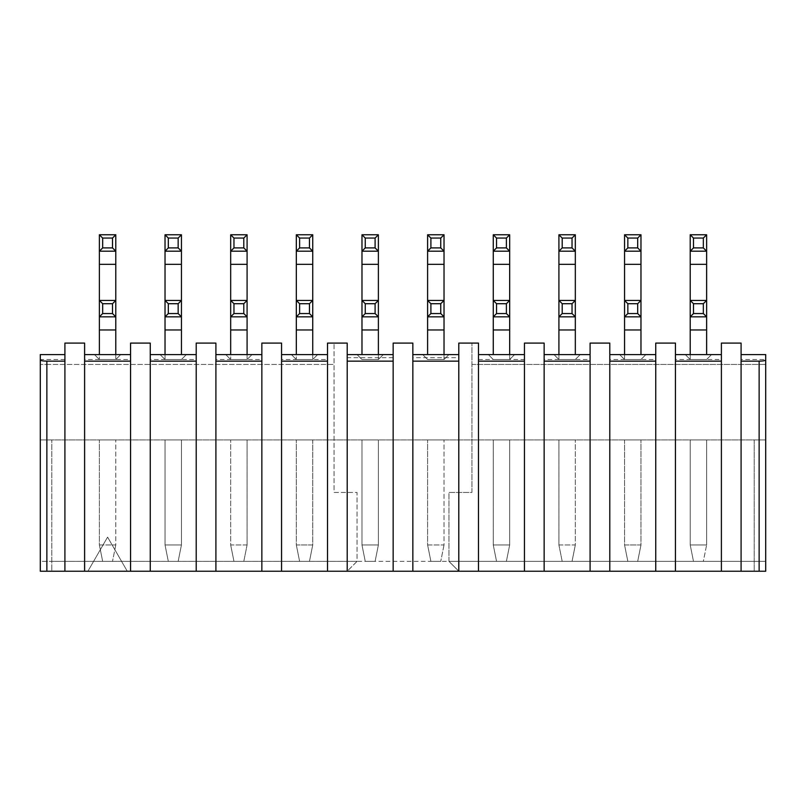 <?xml version="1.0" encoding="UTF-8"?>
<svg xmlns="http://www.w3.org/2000/svg" width="806" height="806" viewBox="0 0 806 806"><rect width="100%" height="100%" fill="white"/><g stroke="black" fill="none" stroke-linecap="round" stroke-linejoin="round"><path stroke-width="0.6" stroke-dasharray="4.03 3.02" d="M754.215 439.925L754.215 571.222L754.215 439.925L754.215 571.222L754.215 439.925L765.7 439.925L40.3 439.925L754.215 439.925M448.952 561.369L458.795 571.222L448.952 561.369L448.952 492.446L471.933 492.446L471.933 343.094L471.933 492.446L448.952 492.446L448.952 561.369L765.7 561.369L765.7 439.925L765.7 561.369L51.785 561.369L51.785 439.925L51.785 561.369L40.3 561.369L40.3 439.925L40.3 571.222L765.7 571.222L458.795 571.222L765.7 571.222L765.7 354.59L741.087 354.59L741.087 571.222M706.62 544.957L690.208 544.957L690.208 439.925L706.62 439.925L706.62 544.957L706.62 439.925L690.208 439.925L690.208 544.957L706.62 544.957L703.336 561.369L693.492 561.369L690.208 544.957L706.62 544.957L706.62 439.925L690.208 439.925L690.208 544.957L690.208 439.925L706.62 439.925L706.62 544.957L690.208 544.957L693.492 561.369L690.208 544.957L693.492 561.369L703.336 561.369L706.62 544.957M693.492 561.369L703.336 561.369L693.492 561.369M247.089 439.925L230.677 439.925L247.089 439.925L230.677 439.925L247.089 439.925L247.089 544.957L247.089 439.925L247.089 544.957L230.677 544.957L230.677 439.925L230.677 544.957L247.089 544.957L247.089 439.925M181.441 439.925L165.029 439.925L181.441 439.925L165.029 439.925L181.441 439.925L181.441 544.957L165.029 544.957L165.029 439.925L165.029 544.957L181.441 544.957L181.441 439.925L181.441 544.957L165.029 544.957L165.029 439.925L165.029 544.957L181.441 544.957L181.441 439.925M115.792 439.925L99.38 439.925L115.792 439.925L99.38 439.925L115.792 439.925L115.792 544.957L99.38 544.957L99.38 439.925L99.38 544.957L99.38 439.925L99.38 544.957L115.792 544.957L115.792 439.925M493.262 439.925L509.674 439.925L493.262 439.925L509.674 439.925L493.262 439.925L493.262 544.957L493.262 439.925L493.262 544.957L509.674 544.957L509.674 439.925L509.674 544.957L509.674 439.925L509.674 544.957L493.262 544.957L493.262 439.925M361.975 439.925L378.387 439.925L361.975 439.925L378.387 439.925L361.975 439.925L361.975 544.957L361.975 439.925L361.975 544.957L378.387 544.957L378.387 439.925L378.387 544.957L378.387 439.925L378.387 544.957L361.975 544.957L361.975 439.925M444.025 439.925L427.613 439.925L444.025 439.925L427.613 439.925L444.025 439.925L444.025 544.957L427.613 544.957L427.613 439.925L427.613 544.957L427.613 439.925L427.613 544.957L444.025 544.957L444.025 439.925M558.911 439.925L575.323 439.925L558.911 439.925L575.323 439.925L558.911 439.925L558.911 544.957L558.911 439.925L558.911 544.957L575.323 544.957L575.323 439.925L575.323 544.957L558.911 544.957L558.911 439.925M312.738 439.925L296.326 439.925L312.738 439.925L296.326 439.925L312.738 439.925L312.738 544.957L296.326 544.957L296.326 439.925L296.326 544.957L312.738 544.957L312.738 439.925M624.559 439.925L640.972 439.925L624.559 439.925L640.972 439.925L624.559 439.925L624.559 544.957L640.972 544.957L640.972 439.925L640.972 544.957L624.559 544.957L624.559 439.925M40.3 571.222L51.785 571.222L51.785 439.925L51.785 571.222L51.785 561.369L357.048 561.369L357.048 492.446L334.067 492.446L334.067 343.094L334.067 492.446L357.048 492.446L357.048 561.369L347.205 571.222L51.785 571.222L51.785 561.369L40.3 561.369L40.3 571.222L347.205 571.222L357.048 561.369M247.089 544.957L230.677 544.957L230.677 439.925L230.677 544.957L247.089 544.957L243.805 561.369L247.089 544.957L243.805 561.369L233.962 561.369L230.677 544.957L233.962 561.369L243.805 561.369L247.089 544.957M99.38 544.957L115.792 544.957L99.38 544.957L102.664 561.369L99.38 544.957L102.664 561.369L112.508 561.369L102.664 561.369L99.38 544.957M509.674 544.957L493.262 544.957L509.674 544.957L506.39 561.369L509.674 544.957L506.39 561.369L496.546 561.369L493.262 544.957L496.546 561.369L506.39 561.369L496.546 561.369L493.262 544.957L496.546 561.369L506.39 561.369L509.674 544.957M378.387 544.957L361.975 544.957L378.387 544.957L375.102 561.369L378.387 544.957L375.102 561.369L365.249 561.369L361.975 544.957L365.249 561.369L375.102 561.369L365.249 561.369L361.975 544.957L365.249 561.369L375.102 561.369L378.387 544.957M427.613 544.957L444.025 544.957L427.613 544.957L430.898 561.369L427.613 544.957L430.898 561.369L440.751 561.369L430.898 561.369L427.613 544.957M558.911 544.957L575.323 544.957L575.323 439.925L575.323 544.957L558.911 544.957L562.195 561.369L558.911 544.957L562.195 561.369L572.038 561.369L575.323 544.957L572.038 561.369L562.195 561.369L558.911 544.957M312.738 544.957L296.326 544.957L296.326 439.925L296.326 544.957L312.738 544.957L309.454 561.369L299.61 561.369L296.326 544.957L299.61 561.369L309.454 561.369L312.738 544.957M624.559 544.957L640.972 544.957L640.972 439.925L640.972 544.957L624.559 544.957L627.844 561.369L637.687 561.369L640.972 544.957L637.687 561.369L627.844 561.369L624.559 544.957M243.805 561.369L233.962 561.369L230.677 544.957L233.962 561.369L243.805 561.369M178.156 561.369L168.313 561.369L165.029 544.957L168.313 561.369L178.156 561.369L181.441 544.957L178.156 561.369L168.313 561.369L165.029 544.957L168.313 561.369L178.156 561.369L181.441 544.957L178.156 561.369M115.792 544.957L112.508 561.369L115.792 544.957M102.664 561.369L112.508 561.369L102.664 561.369M444.025 544.957L440.751 561.369L444.025 544.957M430.898 561.369L440.751 561.369L430.898 561.369M562.195 561.369L572.038 561.369L575.323 544.957L572.038 561.369L562.195 561.369M309.454 561.369L299.61 561.369L296.326 544.957L299.61 561.369L309.454 561.369M627.844 561.369L637.687 561.369L640.972 544.957L637.687 561.369L627.844 561.369M87.894 571.222L107.591 537.108L87.894 571.222M107.591 537.108L127.277 571.222L107.591 537.108M471.933 364.433L765.7 364.433L471.933 364.433M46.869 364.433L334.067 364.433L40.3 364.433L46.869 364.433L46.869 571.222M64.913 571.222L64.913 343.094L84.61 343.094L84.61 359.506L130.562 359.506L130.562 343.094L150.259 343.094L150.259 359.506L196.211 359.506L196.211 343.094L215.907 343.094L215.907 359.506L261.859 359.506L261.859 343.094L281.556 343.094L281.556 359.506L327.508 359.506L327.508 343.094L347.205 343.094L347.205 357.663L393.157 357.663L393.157 343.094L412.843 343.094L412.843 357.663L458.795 357.663L458.795 343.094L478.492 343.094L478.492 571.222M524.444 571.222L524.444 343.094L544.141 343.094L544.141 359.506L590.093 359.506L590.093 343.094L609.789 343.094L609.789 359.506L655.741 359.506L655.741 343.094L675.438 343.094L675.438 359.506L721.39 359.506L721.39 343.094L741.087 343.094L741.087 359.506L765.7 359.506M412.843 357.663L412.843 571.222M458.795 571.222L458.795 357.663M347.205 357.663L347.205 571.222M393.157 571.222L393.157 357.663M281.556 359.506L281.556 571.222M327.508 571.222L327.508 359.506M215.907 359.506L215.907 571.222M261.859 571.222L261.859 359.506M150.259 359.506L150.259 571.222M196.211 571.222L196.211 359.506M84.61 359.506L84.61 571.222M130.562 571.222L130.562 359.506M675.438 359.506L675.438 571.222M721.39 571.222L721.39 359.506M609.789 359.506L609.789 571.222M655.741 571.222L655.741 359.506M544.141 359.506L544.141 571.222M590.093 571.222L590.093 359.506M64.913 354.59L40.3 354.59L40.3 364.433M478.492 359.506L524.444 359.506M741.087 359.506L741.087 354.59M64.913 359.506L40.3 359.506M544.141 354.59L590.093 354.59M478.492 354.59L524.444 354.59M281.556 354.59L327.508 354.59M215.907 354.59L261.859 354.59M150.259 354.59L196.211 354.59M84.61 354.59L130.562 354.59M675.438 354.59L721.39 354.59M609.789 354.59L655.741 354.59M558.911 234.778L575.323 234.778L575.323 251.19L558.911 251.19L558.911 234.778L558.911 359.506L553.984 354.59L558.911 359.506L575.323 359.506L580.249 354.59L553.984 354.59L580.249 354.59L553.984 354.59L558.911 359.506L553.984 354.59L580.249 354.59L575.323 359.506L558.911 359.506L575.323 359.506L580.249 354.59L575.323 359.506L558.911 359.506L558.911 300.426L558.911 354.59M509.674 354.59L509.674 300.426L509.674 359.506L514.601 354.59L509.674 359.506L493.262 359.506L488.345 354.59L514.601 354.59L488.345 354.59L514.601 354.59L509.674 359.506L514.601 354.59L488.345 354.59L493.262 359.506L509.674 359.506L493.262 359.506L488.345 354.59L493.262 359.506L509.674 359.506L509.674 234.778L509.674 251.19L493.262 251.19L493.262 234.778L493.262 354.59M444.025 354.59L444.025 300.426L444.025 359.506L448.952 354.59L444.025 359.506L427.613 359.506L422.697 354.59L448.952 354.59L422.697 354.59L448.952 354.59L444.025 359.506L448.952 354.59L422.697 354.59L427.613 359.506L444.025 359.506L427.613 359.506L422.697 354.59L427.613 359.506L444.025 359.506L444.025 234.778L444.025 251.19L427.613 251.19L427.613 234.778L427.613 354.59M378.387 354.59L378.387 300.426L378.387 359.506L383.303 354.59L378.387 359.506L361.975 359.506L357.048 354.59L383.303 354.59L357.048 354.59L383.303 354.59L378.387 359.506L383.303 354.59L357.048 354.59L361.975 359.506L378.387 359.506L361.975 359.506L357.048 354.59L361.975 359.506L378.387 359.506L378.387 234.778L378.387 251.19L361.975 251.19L361.975 234.778L361.975 354.59M312.738 354.59L312.738 359.506L317.655 354.59L312.738 359.506L296.326 359.506L291.399 354.59L317.655 354.59L291.399 354.59L317.655 354.59L312.738 359.506L317.655 354.59L291.399 354.59L296.326 359.506L312.738 359.506L296.326 359.506L291.399 354.59L296.326 359.506L312.738 359.506L312.738 234.778L312.738 251.19L296.326 251.19L296.326 234.778L296.326 354.59M247.089 354.59L247.089 359.506L252.016 354.59L247.089 359.506L230.677 359.506L225.751 354.59L252.016 354.59L225.751 354.59L252.016 354.59L247.089 359.506L252.016 354.59L225.751 354.59L230.677 359.506L247.089 359.506L230.677 359.506L225.751 354.59L230.677 359.506L247.089 359.506L247.089 234.778L247.089 251.19L230.677 251.19L230.677 234.778L230.677 354.59M165.029 234.778L181.441 234.778L181.441 251.19L165.029 251.19L165.029 234.778L165.029 359.506L160.102 354.59L165.029 359.506L181.441 359.506L186.367 354.59L160.102 354.59L186.367 354.59L160.102 354.59L165.029 359.506L160.102 354.59L186.367 354.59L181.441 359.506L165.029 359.506L181.441 359.506L186.367 354.59L181.441 359.506L165.029 359.506L165.029 300.426L165.029 354.59M115.792 354.59L115.792 359.506L120.719 354.59L115.792 359.506L99.38 359.506L94.463 354.59L120.719 354.59L94.463 354.59L120.719 354.59L115.792 359.506L120.719 354.59L94.463 354.59L99.38 359.506L115.792 359.506L99.38 359.506L94.463 354.59L99.38 359.506L115.792 359.506L115.792 234.778L115.792 251.19L99.38 251.19L99.38 234.778L99.38 354.59M690.208 234.778L706.62 234.778L706.62 251.19L690.208 251.19L690.208 234.778L690.208 359.506L685.281 354.59L690.208 359.506L706.62 359.506L711.537 354.59L685.281 354.59L711.537 354.59L685.281 354.59L690.208 359.506L685.281 354.59L711.537 354.59L706.62 359.506L690.208 359.506L706.62 359.506L711.537 354.59L706.62 359.506L690.208 359.506L690.208 300.426L690.208 354.59M624.559 234.778L640.972 234.778L640.972 251.19L624.559 251.19L624.559 234.778L624.559 359.506L619.633 354.59L624.559 359.506L640.972 359.506L645.898 354.59L619.633 354.59L645.898 354.59L619.633 354.59L624.559 359.506L619.633 354.59L645.898 354.59L640.972 359.506L624.559 359.506L640.972 359.506L645.898 354.59L640.972 359.506L624.559 359.506L624.559 300.426L624.559 354.59M347.205 354.59L393.157 354.59M412.843 354.59L458.795 354.59M575.323 234.778L575.323 354.59M296.326 329.966L296.326 359.506L296.326 300.426L296.326 329.966L312.738 329.966M230.677 329.966L230.677 359.506L230.677 300.426L230.677 329.966L247.089 329.966M181.441 234.778L181.441 354.59M99.38 329.966L99.38 359.506L99.38 300.426L99.38 329.966L115.792 329.966M706.62 234.778L706.62 354.59M640.972 234.778L640.972 354.59M558.911 316.839L558.911 300.426L575.323 300.426L575.323 316.839L558.911 316.839M493.262 234.778L509.674 234.778M509.674 300.426L509.674 316.839L493.262 316.839L493.262 300.426L509.674 300.426M427.613 234.778L444.025 234.778M444.025 300.426L444.025 316.839L427.613 316.839L427.613 300.426L444.025 300.426M361.975 234.778L378.387 234.778M378.387 300.426L378.387 316.839L361.975 316.839L361.975 300.426L378.387 300.426M312.738 300.426L312.738 316.839L296.326 316.839L296.326 300.426L312.738 300.426M296.326 234.778L312.738 234.778M247.089 300.426L247.089 316.839L230.677 316.839L230.677 300.426L247.089 300.426M230.677 234.778L247.089 234.778M165.029 316.839L165.029 300.426L181.441 300.426L181.441 316.839L165.029 316.839M99.38 234.778L115.792 234.778M115.792 300.426L115.792 316.839L99.38 316.839L99.38 300.426L115.792 300.426M690.208 316.839L690.208 300.426L706.62 300.426L706.62 316.839L690.208 316.839M624.559 316.839L624.559 300.426L640.972 300.426L640.972 316.839L624.559 316.839M706.62 343.094L706.62 300.426M759.131 364.433L759.131 571.222M558.911 264.318L575.323 264.318M558.911 329.966L575.323 329.966M493.262 264.318L509.674 264.318M493.262 329.966L509.674 329.966M427.613 264.318L444.025 264.318M427.613 329.966L444.025 329.966M361.975 264.318L378.387 264.318M361.975 329.966L378.387 329.966M296.326 264.318L312.738 264.318M230.677 264.318L247.089 264.318M165.029 264.318L181.441 264.318M165.029 329.966L181.441 329.966M690.208 264.318L706.62 264.318M690.208 329.966L706.62 329.966M624.559 264.318L640.972 264.318M624.559 329.966L640.972 329.966M99.38 264.318L115.792 264.318"/><path stroke-width="1.21" d="M741.087 354.59L765.7 354.59L765.7 571.222L40.3 571.222L40.3 364.433M524.444 361.148L478.492 361.148M458.795 361.148L412.843 361.148M393.157 361.148L347.205 361.148M327.508 361.148L281.556 361.148M261.859 361.148L215.907 361.148M196.211 361.148L150.259 361.148M130.562 361.148L84.61 361.148M64.913 361.148L46.869 361.148C42.829 361.068 40.643 360.655 40.3 359.899L40.3 571.222M765.7 359.899C765.357 360.655 763.171 361.068 759.131 361.148L741.087 361.148M721.39 361.148L675.438 361.148M655.741 361.148L609.789 361.148M590.093 361.148L544.141 361.148M40.3 359.899L40.3 354.59L64.913 354.59M544.141 571.222L544.141 343.094L524.444 343.094L524.444 571.222M478.492 571.222L478.492 343.094L458.795 343.094L458.795 571.222M412.843 571.222L412.843 343.094L393.157 343.094L393.157 571.222M347.205 571.222L347.205 343.094L327.508 343.094L327.508 571.222M281.556 571.222L281.556 343.094L261.859 343.094L261.859 571.222M215.907 571.222L215.907 343.094L196.211 343.094L196.211 571.222M150.259 571.222L150.259 343.094L130.562 343.094L130.562 571.222M84.61 571.222L84.61 343.094L64.913 343.094L64.913 571.222M741.087 571.222L741.087 343.094L721.39 343.094L721.39 571.222M675.438 571.222L675.438 343.094L655.741 343.094L655.741 571.222M609.789 571.222L609.789 343.094L590.093 343.094L590.093 571.222M590.093 354.59L544.141 354.59M524.444 354.59L478.492 354.59M458.795 354.59L412.843 354.59M393.157 354.59L347.205 354.59M327.508 354.59L281.556 354.59M261.859 354.59L215.907 354.59M196.211 354.59L150.259 354.59M130.562 354.59L84.61 354.59M721.39 354.59L675.438 354.59M655.741 354.59L609.789 354.59M558.911 354.59L558.911 234.778L575.323 234.778L575.323 354.59M509.674 234.778L506.39 238.062L506.39 247.905L509.674 251.19L493.262 251.19L493.262 234.778L509.674 234.778L509.674 354.59M506.39 247.905L496.546 247.905L493.262 251.19L493.262 300.426L509.674 300.426L506.39 303.711L506.39 313.554L509.674 316.839L493.262 316.839L493.262 354.59M444.025 234.778L440.751 238.062L440.751 247.905L444.025 251.19L427.613 251.19L427.613 234.778L444.025 234.778L444.025 354.59M440.751 247.905L430.898 247.905L427.613 251.19L427.613 300.426L444.025 300.426L440.751 303.711L440.751 313.554L444.025 316.839L427.613 316.839L427.613 354.59M378.387 234.778L375.102 238.062L375.102 247.905L378.387 251.19L361.975 251.19L361.975 234.778L378.387 234.778L378.387 354.59M375.102 247.905L365.249 247.905L361.975 251.19L361.975 300.426L378.387 300.426L375.102 303.711L375.102 313.554L378.387 316.839L361.975 316.839L361.975 354.59M312.738 234.778L309.454 238.062L309.454 247.905L312.738 251.19L296.326 251.19L296.326 234.778L312.738 234.778L312.738 354.59M309.454 247.905L299.61 247.905L296.326 251.19L296.326 300.426L312.738 300.426L309.454 303.711L309.454 313.554L312.738 316.839L296.326 316.839L296.326 354.59M247.089 234.778L243.805 238.062L243.805 247.905L247.089 251.19L230.677 251.19L230.677 234.778L247.089 234.778L247.089 354.59M243.805 247.905L233.962 247.905L230.677 251.19L230.677 300.426L247.089 300.426L243.805 303.711L243.805 313.554L247.089 316.839L230.677 316.839L230.677 354.59M165.029 354.59L165.029 234.778L181.441 234.778L181.441 354.59M115.792 234.778L112.508 238.062L112.508 247.905L115.792 251.19L99.38 251.19L99.38 234.778L115.792 234.778L115.792 354.59M112.508 247.905L102.664 247.905L99.38 251.19L99.38 300.426L115.792 300.426L112.508 303.711L112.508 313.554L115.792 316.839L99.38 316.839L99.38 354.59M690.208 354.59L690.208 234.778L706.62 234.778L706.62 354.59M624.559 354.59L624.559 234.778L640.972 234.778L640.972 354.59M562.195 238.062L572.038 238.062L572.038 247.905L575.323 251.19L558.911 251.19L562.195 247.905L562.195 238.062L558.911 234.778M558.911 300.426L575.323 300.426L572.038 303.711L572.038 313.554L575.323 316.839L558.911 316.839L562.195 313.554L562.195 303.711L558.911 300.426M506.39 313.554L496.546 313.554L493.262 316.839L493.262 300.426L496.546 303.711L506.39 303.711M440.751 313.554L430.898 313.554L427.613 316.839L427.613 300.426L430.898 303.711L440.751 303.711M375.102 313.554L365.249 313.554L361.975 316.839L361.975 300.426L365.249 303.711L375.102 303.711M309.454 313.554L299.61 313.554L296.326 316.839L296.326 300.426L299.61 303.711L309.454 303.711M243.805 313.554L233.962 313.554L230.677 316.839L230.677 300.426L233.962 303.711L243.805 303.711M168.313 238.062L178.156 238.062L178.156 247.905L181.441 251.19L165.029 251.19L168.313 247.905L168.313 238.062L165.029 234.778M165.029 300.426L181.441 300.426L178.156 303.711L178.156 313.554L181.441 316.839L165.029 316.839L168.313 313.554L168.313 303.711L165.029 300.426M112.508 313.554L102.664 313.554L99.38 316.839L99.38 300.426L102.664 303.711L112.508 303.711M693.492 238.062L703.336 238.062L703.336 247.905L706.62 251.19L690.208 251.19L693.492 247.905L693.492 238.062L690.208 234.778M693.492 303.711L703.336 303.711L703.336 313.554L706.62 316.839L690.208 316.839L693.492 313.554L693.492 303.711L690.208 300.426L706.62 300.426L706.62 251.19M627.844 238.062L637.687 238.062L637.687 247.905L640.972 251.19L624.559 251.19L627.844 247.905L627.844 238.062L624.559 234.778M624.559 300.426L640.972 300.426L637.687 303.711L637.687 313.554L640.972 316.839L624.559 316.839L627.844 313.554L627.844 303.711L624.559 300.426M572.038 238.062L575.323 234.778M572.038 247.905L562.195 247.905M562.195 303.711L572.038 303.711M572.038 313.554L562.195 313.554M496.546 247.905L496.546 238.062L493.262 234.778M496.546 238.062L506.39 238.062M496.546 313.554L496.546 303.711M430.898 247.905L430.898 238.062L427.613 234.778M430.898 238.062L440.751 238.062M430.898 313.554L430.898 303.711M365.249 247.905L365.249 238.062L361.975 234.778M365.249 238.062L375.102 238.062M365.249 313.554L365.249 303.711M299.61 313.554L299.61 303.711M299.61 247.905L299.61 238.062L296.326 234.778M299.61 238.062L309.454 238.062M233.962 313.554L233.962 303.711M233.962 247.905L233.962 238.062L230.677 234.778M233.962 238.062L243.805 238.062M178.156 238.062L181.441 234.778M178.156 247.905L168.313 247.905M168.313 303.711L178.156 303.711M178.156 313.554L168.313 313.554M102.664 247.905L102.664 238.062L99.38 234.778M102.664 238.062L112.508 238.062M102.664 313.554L102.664 303.711M703.336 238.062L706.62 234.778M703.336 247.905L693.492 247.905M703.336 303.711L706.62 300.426M703.336 313.554L693.492 313.554M637.687 238.062L640.972 234.778M637.687 247.905L627.844 247.905M627.844 303.711L637.687 303.711M637.687 313.554L627.844 313.554M706.62 343.094L706.62 316.839M46.869 361.148L46.869 571.222M759.131 361.148L759.131 571.222M575.323 264.318L558.911 264.318M575.323 329.966L558.911 329.966M509.674 264.318L493.262 264.318M509.674 329.966L493.262 329.966M444.025 264.318L427.613 264.318M444.025 329.966L427.613 329.966M378.387 264.318L361.975 264.318M378.387 329.966L361.975 329.966M312.738 329.966L296.326 329.966M312.738 264.318L296.326 264.318M247.089 329.966L230.677 329.966M247.089 264.318L230.677 264.318M181.441 264.318L165.029 264.318M181.441 329.966L165.029 329.966M115.792 329.966L99.38 329.966M706.62 264.318L690.208 264.318M706.62 329.966L690.208 329.966M640.972 264.318L624.559 264.318M640.972 329.966L624.559 329.966M115.792 264.318L99.38 264.318"/></g></svg>
